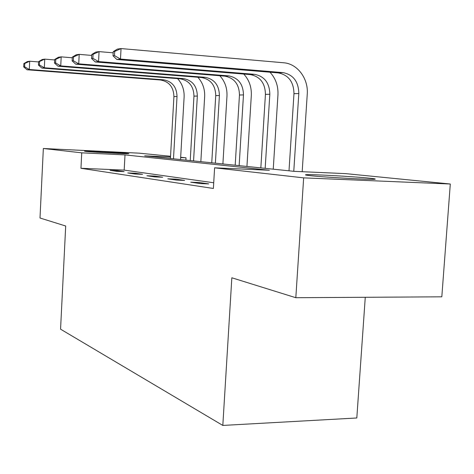 <?xml version="1.0" encoding="UTF-8"?>
<svg xmlns="http://www.w3.org/2000/svg" width="474" height="474" viewBox="0 0 474 474"><rect width="100%" height="100%" fill="white"/><g stroke="black" fill="none" stroke-linecap="round" stroke-linejoin="round"><path stroke-width="0.71" d="M310.215 175.647C306.257 175.214 304.752 174.918 305.7 174.752C308.521 174.053 353.219 176.464 369.447 178.188C374.383 178.698 376.178 179.036 374.827 179.213C371.444 179.877 324.542 177.288 310.215 175.647M85.741 151.396L84.526 151.194C83.744 150.714 119.863 152.587 127.358 153.404L128.851 153.641C129.752 154.127 92.4 152.184 85.741 151.396M365.27 297.287L356.809 417.985L222.816 425.433L60.559 329.175L65.702 226.015L40 218.004L43.341 148.504L139.131 153.161L170.545 156.272M180.665 157.273L186.015 157.806L180.647 157.552M185.885 160.111L186.015 157.806M170.504 157.066L144.718 155.839L294.135 171.345L345.605 173.626L450.3 184.007L303.662 177.863L214.603 167.82L269.362 170.249L125 154.897L81.735 152.835L43.341 148.504M303.662 177.863L295.817 297.713L441.815 296.819L450.3 184.007M213.715 182.768L124.182 170.107L80.953 168.288L213.377 188.468L214.603 167.82M110.104 170.362L116.717 171.333L124.123 171.635L117.416 170.664L110.104 170.362M127.737 172.951L134.918 173.999L142.579 174.314L135.297 173.259L127.737 172.951M146.904 175.759L154.731 176.909L162.677 177.229L154.743 176.079L146.904 175.759M167.826 178.834L176.387 180.09L184.635 180.41L175.949 179.154L167.826 178.834M190.744 182.194L200.152 183.574L208.72 183.9L199.181 182.52L190.744 182.194M295.817 297.713L231.839 277.782L222.816 425.433M80.953 168.288L81.735 152.835M124.182 170.107L125 154.897M117.38 171.357L117.416 170.664M135.256 174.017L135.297 173.259M154.696 176.903L154.743 176.079M175.901 180.019L175.949 179.154M199.127 183.426L199.181 182.52M177.602 78.619C182.217 83.75 184.386 89.894 184.113 97.04L180.535 159.554M170.421 158.506L173.922 96.613C173.614 87.157 169.165 81.617 160.573 80.005L27.018 69.761L29.311 69.494L24.607 66.781L24.761 63.475L23.854 63.593L23.7 66.893L24.607 66.781M173.49 158.826L177.027 96.542C176.719 87.02 172.252 81.445 163.613 79.822L29.311 69.494L29.696 61.223L38.578 61.934M23.854 63.593L27.403 61.543L29.696 61.223L24.761 63.475M23.7 66.893L27.018 69.761M197.836 77.244C202.682 82.606 204.952 89.047 204.655 96.566L200.84 161.664M190.234 160.562L193.967 96.127C193.665 86.274 189.079 80.503 180.203 78.82L41.836 68.06L44.331 67.776L39.413 64.944L39.579 61.49L38.59 61.62L38.424 65.062L39.413 64.944M193.564 160.905L197.332 96.044C197.036 86.126 192.426 80.319 183.497 78.619L44.331 67.776L44.746 59.137L54.658 59.943M38.59 61.62L42.245 59.487L44.746 59.137L39.579 61.49M38.424 65.062L41.836 68.06M219.812 75.733C224.913 81.344 227.301 88.123 226.975 96.05L222.899 163.951M211.748 162.795L215.735 95.594C215.451 85.314 210.711 79.294 201.527 77.535L58.006 66.212L60.737 65.898L55.588 62.935L55.766 59.321L54.682 59.463L54.504 63.066L55.588 62.935M215.374 163.169L219.403 95.505C219.112 85.154 214.355 79.093 205.118 77.315L60.737 65.898L61.182 56.862L72.291 57.781M54.682 59.463L58.444 57.241L61.182 56.862L55.766 59.321M54.504 63.066L58.006 66.212M243.772 74.062C249.152 79.958 251.67 87.098 251.315 95.487L246.936 166.445M235.193 165.23L239.465 95.013C239.192 84.271 234.298 77.979 224.789 76.13L75.727 64.186L78.731 63.842L73.322 60.731L73.511 56.945L72.326 57.105L72.137 60.879L73.322 60.731M239.145 165.639L243.47 94.913C243.198 84.094 238.28 77.754 228.711 75.893L78.731 63.842L79.205 54.368L91.707 55.417M72.326 57.105L76.201 54.783L79.205 54.368L73.511 56.945M72.137 60.879L75.727 64.186M269.99 72.214C275.69 78.411 278.345 85.96 277.954 94.871L273.243 169.177M260.836 167.891L265.434 94.379C265.179 83.128 260.119 76.533 250.26 74.59L95.238 61.952L98.551 61.573L92.863 58.308L93.064 54.326L91.755 54.504L91.547 58.468L92.863 58.308M265.167 168.341L269.825 94.267C269.57 82.938 264.486 76.29 254.568 74.335L98.551 61.573L99.06 51.613L113.191 52.821M91.755 54.504L95.742 52.075L99.06 51.613L93.064 54.326M91.547 58.468L95.238 61.952M113.25 51.625L113.031 55.802L114.489 55.624L114.708 51.429L113.25 51.625L117.368 49.077L121.048 48.567L283.648 62.769C297.453 63.67 308.55 78.672 307.247 94.196L302.181 171.701M289.004 170.812L293.975 93.68C293.738 81.878 288.5 74.951 278.268 72.901L116.817 59.481L120.491 59.06L114.489 55.624M293.773 171.31L298.81 93.562C298.579 81.664 293.317 74.679 283.019 72.617L120.491 59.06L121.048 48.567L114.708 51.429M113.031 55.802L116.817 59.481M173.922 96.613L177.027 96.542M160.573 80.005L163.613 79.822M193.967 96.127L197.332 96.044M180.203 78.82L183.497 78.619M215.735 95.594L219.403 95.505M201.527 77.535L205.118 77.315M239.465 95.013L243.47 94.913M224.789 76.13L228.711 75.893M265.434 94.379L269.825 94.267M250.26 74.59L254.568 74.335M293.975 93.68L298.81 93.562M278.268 72.901L283.019 72.617"/></g></svg>
